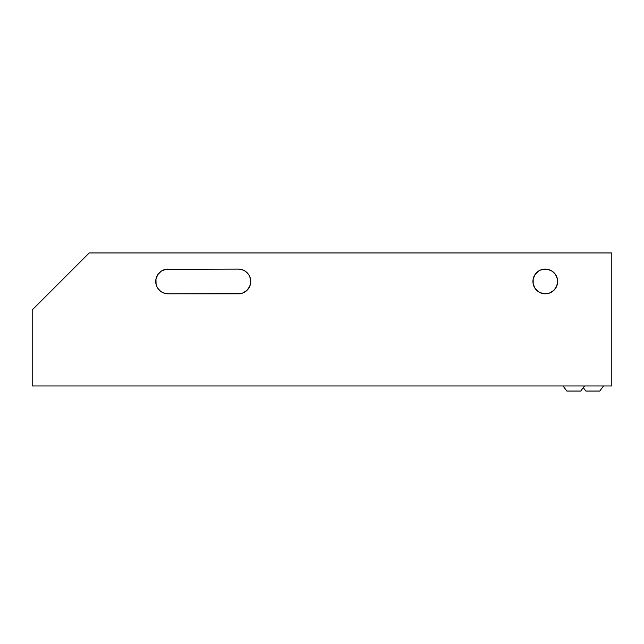 <?xml version="1.0" encoding="UTF-8"?>
<svg xmlns="http://www.w3.org/2000/svg" width="644" height="644" viewBox="0 0 644 644"><rect width="100%" height="100%" fill="white"/><g stroke="black" fill="none" stroke-linecap="round" stroke-linejoin="round"><path stroke-width="0.97" d="M563.049 385.973L566.849 391.045L580.743 391.045L584.543 385.973L580.743 391.045L566.849 391.045L563.049 385.973M583.295 387.64L585.855 391.045L599.741 391.045L603.541 385.973L599.741 391.045L585.855 391.045L583.295 387.64M156.669 286.21A12.349 12.349 0 0 0 168.076 293.809A12.349 12.349 0 0 1 155.719 281.46A12.349 12.349 0 0 0 156.653 286.161L157.804 288.319L160.654 291.329M557.64 281.444A12.349 12.349 0 0 0 557.406 279.053L555.563 274.594A12.349 12.349 0 0 0 552.158 271.188L547.698 269.345L542.755 269.369M552.141 271.18A12.349 12.349 0 0 0 536.565 272.71M536.549 272.734A12.349 12.349 0 0 0 532.934 281.46A12.349 12.349 0 0 1 545.291 269.103A12.349 12.349 0 0 1 557.64 281.46L557.406 279.045M32.2 385.973L611.8 385.973L32.2 385.973L32.2 309.965L89.21 252.955L611.8 252.955L611.8 385.973L611.8 252.955L89.21 252.955L32.2 309.965L32.2 385.973M161.209 291.724L163.343 292.867L168.076 293.809L240.792 293.567L243.11 292.867L247.119 290.194L249.8 286.186L250.741 281.46L249.8 276.727L248.656 274.594L245.251 271.188L243.11 270.045L238.385 269.103L165.661 269.345L161.209 271.188L157.804 274.594L155.961 279.045L156.081 284.407M544.381 293.777L542.981 293.592M545.291 269.103L540.566 270.045L538.424 271.188L535.019 274.594L533.176 279.045L533.176 283.867L535.019 288.319L538.424 291.724L542.755 293.543M155.961 279.045L155.719 281.46A12.349 12.349 0 0 1 168.076 269.103A12.349 12.349 0 0 0 156.669 276.711M155.961 283.867L156.661 286.186M555.563 274.594L552.149 271.188M545.283 293.809A12.349 12.349 0 0 1 542.884 293.575L545.291 293.809L550.016 292.867L554.025 290.194L556.698 286.186L557.64 281.46A12.349 12.349 0 0 1 545.291 293.809A12.349 12.349 0 0 1 532.934 281.46A12.349 12.349 0 0 0 536.549 290.186M536.557 290.194A12.349 12.349 0 0 0 542.868 293.567M545.299 293.809A12.349 12.349 0 0 0 555.563 288.319M557.406 283.859A12.349 12.349 0 0 0 557.64 281.468M250.5 279.029A12.349 12.349 0 0 0 238.385 269.103A12.349 12.349 0 0 1 250.741 281.46A12.349 12.349 0 0 1 238.385 293.809A12.349 12.349 0 0 0 250.5 283.891M250.508 283.843A12.349 12.349 0 0 0 250.741 281.476M250.741 281.436A12.349 12.349 0 0 0 250.508 279.069M238.94 293.793L168.076 293.809M165.661 269.345L238.94 269.12"/></g></svg>
